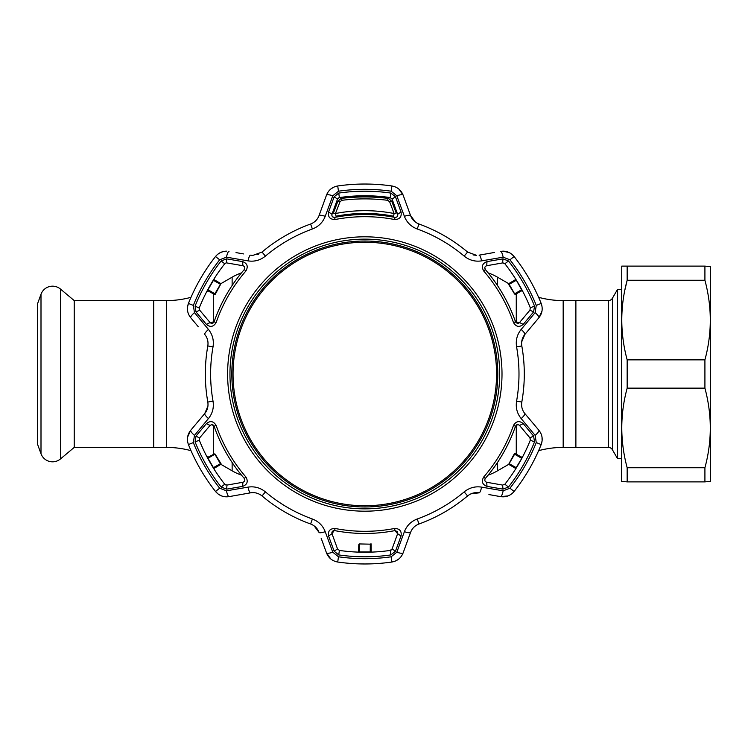 <?xml version="1.0" encoding="UTF-8"?>
<svg xmlns="http://www.w3.org/2000/svg" width="748" height="748" viewBox="0 0 748 748"><rect width="100%" height="100%" fill="white"/><g stroke="black" fill="none" stroke-linecap="round" stroke-linejoin="round"><path stroke-width="1.12" d="M509.126 283.894L497.476 277.171A56.287 56.287 0 0 0 488.117 272.861M509.126 464.106L497.476 470.829A56.287 56.287 0 0 1 488.117 475.139M241.501 272.861A56.287 56.287 0 0 0 232.132 277.171L220.492 283.894M241.501 475.139A56.287 56.287 0 0 1 232.132 470.829L232.132 462.498M220.492 464.106L232.132 470.829M166.439 447.407L166.439 300.593L74.22 300.593L74.22 447.407L166.439 447.407A93.809 93.809 0 0 1 191.002 450.679M206.831 456.551A93.809 93.809 0 0 1 208.066 457.15M208.561 457.402A93.809 93.809 0 0 1 209.066 457.654M166.439 300.593A93.809 93.809 0 0 0 191.002 297.321M206.831 291.449A93.809 93.809 0 0 0 208.066 290.85M208.561 290.598A93.809 93.809 0 0 0 209.066 290.346M153.723 447.407L153.723 300.593L153.723 447.407M521.552 457.15A93.809 93.809 0 0 1 522.787 456.551M538.616 450.679A93.809 93.809 0 0 1 563.179 447.407L563.179 300.593A93.809 93.809 0 0 1 538.616 297.321M521.552 290.85A93.809 93.809 0 0 0 522.787 291.449M563.179 300.593L575.885 300.593L575.885 447.407L563.179 447.407M74.22 300.593L60.457 289.046L60.457 458.954L74.22 447.407M60.457 289.046A12.295 12.295 0 0 0 41 294.263L37.4 304.156L37.4 443.845L41 453.737A12.295 12.295 0 0 0 60.457 458.954M612.416 298.246L612.416 449.754L617.427 458.431L617.427 289.57L612.416 298.246A4.694 4.694 0 0 1 608.358 300.593L575.885 300.593L575.885 447.407L608.358 447.407L608.358 300.593M612.416 449.754A4.694 4.694 0 0 0 608.358 447.407M617.427 458.431L621.476 458.431M617.427 289.57L621.476 289.57M704.915 467.743L704.915 481.88L710.6 481.413L710.6 266.587L704.915 266.12L704.915 280.257L627.161 280.257L627.161 266.12L704.915 266.12L621.747 266.12L621.476 481.413L627.161 481.88L627.161 467.743L704.915 467.743C712.077 441.357 712.077 414.822 704.915 388.137L627.161 388.137C619.999 414.523 619.999 441.058 627.161 467.743M624.982 289.57L627.161 280.257C619.999 306.643 619.999 333.178 627.161 359.863L627.161 388.137M627.161 359.863L704.915 359.863C712.077 333.477 712.077 306.942 704.915 280.257M704.915 359.863L704.915 388.137M704.915 481.88L627.161 481.88M337.516 199.099L331.99 214.293C331.663 216.322 332.551 217.359 334.637 217.397A159.483 159.483 0 0 1 394.972 217.397C397.066 217.359 397.945 216.322 397.627 214.293L392.092 199.099L390.222 197.575A178.248 178.248 0 0 0 339.386 197.575L337.516 199.099L334.16 196.78L338.741 193.078A182.793 182.793 0 0 1 390.867 193.078L395.449 196.78L401.04 211.983C401.844 216.929 399.684 219.445 394.57 219.529A157.314 157.314 0 0 0 335.048 219.529C329.924 219.435 327.764 216.92 328.578 211.983L334.16 196.78M361.733 195.78L367.876 195.78M358.89 195.854L357.955 195.892A0.468 0.468 87.8 0 1 358.442 196.359L358.918 196.556M359.386 196.537L358.918 196.341A0.468 0.468 -92 0 0 358.432 195.873L371.176 195.873M206.383 423.63C210.263 420.46 213.517 421.077 216.153 425.462A157.314 157.314 0 0 0 245.905 477.009C248.392 481.488 247.289 484.611 242.614 486.387L226.653 489.145L221.156 487.032A182.793 182.793 0 0 1 195.088 441.89L196.004 436.075L206.383 423.63L210.085 425.434L211.88 424.593L210.085 425.434L199.688 437.823L199.314 440.198A178.248 178.248 0 0 0 224.727 484.227L226.981 485.078L226.653 489.145M242.614 261.613C247.298 263.389 248.392 266.512 245.905 270.991A157.314 157.314 0 0 0 216.153 322.538C213.507 326.923 210.253 327.54 206.383 324.37L196.004 311.925L195.088 306.11A182.793 182.793 0 0 1 221.156 260.968L226.653 258.855L242.614 261.613L242.904 265.727L243.539 265.933M252.955 255.377L250.505 255.161L252.955 255.377L262.024 252.057A159.483 159.483 0 0 1 310.598 224.017C314.721 222.39 317.535 219.585 319.041 215.592L326.502 195.088C328.55 190.001 332.29 186.963 337.722 185.972A189.973 189.973 0 0 1 391.896 185.972C397.31 186.953 401.05 189.992 403.116 195.088A7.041 1.515 160 0 0 396.805 195.78L391.139 191.208A184.672 184.672 0 0 0 338.47 191.208L332.804 195.78L325.221 216.312C322.856 222.38 318.573 226.616 312.393 228.991A154.191 154.191 0 0 0 265.437 256.106C260.248 260.276 254.442 261.865 248.037 260.874L226.466 257.172L219.678 259.799A184.672 184.672 0 0 0 193.339 305.408L194.461 312.608L208.449 329.438C212.526 334.524 214.05 340.34 213.021 346.885A154.191 154.191 0 0 0 213.021 401.115C214.04 407.697 212.516 413.513 208.449 418.562L194.461 435.392L193.339 442.592A184.672 184.672 0 0 0 219.678 488.201L226.466 490.828L248.037 487.126C254.479 486.144 260.276 487.733 265.437 491.894A154.191 154.191 0 0 0 312.393 519.009C318.601 521.412 322.874 525.638 325.221 531.688L332.804 552.22L338.47 556.793A184.672 184.672 0 0 0 391.139 556.793L396.805 552.22A7.041 1.515 20 0 0 403.116 552.912L406.519 543.553M364.809 556.793A182.793 182.793 0 0 1 338.741 554.923L334.16 551.22L328.578 536.017C327.774 531.071 329.924 528.555 335.048 528.471A157.314 157.314 0 0 0 394.57 528.471C399.684 528.565 401.844 531.08 401.04 536.017L395.449 551.22L390.867 554.923A182.793 182.793 0 0 1 364.809 556.793M364.809 239.145A134.855 134.855 0 0 0 229.954 374A134.855 134.855 0 0 0 364.809 508.855A134.855 134.855 0 0 0 499.664 374A134.855 134.855 0 0 0 364.809 239.145A134.855 134.855 0 0 1 499.664 374A134.855 134.855 0 0 1 364.809 508.855M509.201 252.572L503.039 251.16C507.537 251.244 511.221 253.039 514.1 256.527L511.866 254.264M398.778 188.982L403.116 195.088L410.577 215.592C412.064 219.566 414.869 222.371 419.02 224.017A159.483 159.483 0 0 1 467.594 252.057L476.663 255.377L473.082 254.909M236.013 252.6L243.511 253.927M503.039 262.885L504.881 263.773L502.637 262.922L502.965 258.855L508.453 260.968A182.793 182.793 0 0 1 534.521 306.11L533.605 311.925L529.921 310.177L530.304 307.802A178.248 178.248 0 0 0 504.881 263.773L508.453 260.968M333.627 530.631L334.197 530.556L331.99 533.707L331.869 532.623M332.009 532.043L332.271 531.566M332.299 531.519L333.094 530.828M334.16 551.22L337.516 548.901L339.386 550.425A178.248 178.248 0 0 0 390.222 550.425L392.092 548.901L397.627 533.707L394.972 530.603L397.347 531.566M394.57 528.471L394.972 530.603A159.483 159.483 0 0 1 334.637 530.603L335.048 528.471M211.179 424.705L212.741 424.761M516.924 424.733L517.728 424.593L515.512 426.173L516.681 424.836M509.192 464.246L515.718 467.93L515.466 468.332L508.752 464.368L515.045 453.475L521.833 457.309L521.608 457.729L515.157 453.924M515.718 467.93L516.382 467.781L515.886 468.585M226.139 262.922L225.157 263.352M370.699 196.556L371.176 196.565M370.69 196.341L370.223 196.537M244.231 266.456L244.764 267.429M244.615 269.046L244.269 269.57C245.279 267.747 244.82 266.466 242.904 265.727L226.569 262.885L226.653 258.855M221.156 260.968L224.727 263.773A178.248 178.248 0 0 0 199.314 307.802L199.688 310.177L210.085 322.566L214.096 321.827L212.731 323.248M207.355 290.458L207.804 289.616M213.227 280.219L213.732 279.415M213.984 279.004L213.489 279.799M207.57 290.056L207.131 290.879M211.955 323.407L211.217 323.304M211.086 323.267L210.085 322.566L206.383 324.37M216.153 322.538L214.096 321.827A159.483 159.483 0 0 1 244.269 269.57L245.905 270.991M199.688 310.177L196.004 311.925M331.888 215.508L331.99 214.293L328.578 211.983M514.717 454.214L521.599 458.272L521.608 457.729M522.263 457.542L516.185 467.65L509.229 463.723M502.965 489.145L502.637 485.078L504.881 484.227A178.248 178.248 0 0 0 530.304 440.198L529.921 437.823L533.605 436.075L534.521 441.89A182.793 182.793 0 0 1 508.453 487.032L502.965 489.145L487.004 486.387L486.705 482.273L502.637 485.078L504.881 484.227L508.453 487.032M487.004 486.387C482.32 484.611 481.216 481.488 483.704 477.009A157.314 157.314 0 0 0 513.465 425.462L515.512 426.173A159.483 159.483 0 0 1 485.34 478.43C484.33 480.253 484.788 481.534 486.705 482.273L486.069 482.067M529.921 437.823L519.523 425.434L523.226 423.63L533.605 436.075M513.465 425.462C516.101 421.077 519.355 420.46 523.226 423.63M519.159 425.079L517.728 424.593M515.624 468.996L516.129 468.201M522.048 457.944L522.487 457.122M530.435 438.954L530.304 440.198L534.521 441.89M485.387 481.544L484.854 480.571M485.003 478.954L485.34 478.43L483.704 477.009M198.332 326.801L190.712 317.713C187.327 313.403 186.57 308.644 188.421 303.445L187.505 307.091M187.496 307.194L187.598 310.906M207.944 406.042L204.737 413.569L200.782 418.272M314.123 525.863L319.041 532.408C317.554 528.434 314.74 525.629 310.598 523.983A159.483 159.483 0 0 1 262.024 495.943C258.546 493.184 254.713 492.147 250.505 492.839L229.019 496.635C223.587 497.401 219.089 495.681 215.508 491.473A189.973 189.973 0 0 1 188.421 444.555C186.57 439.375 187.327 434.616 190.712 430.287L187.598 437.094M193.339 442.592L188.421 444.555A189.973 189.973 0 0 0 215.508 491.473L218.21 494.091M218.294 494.148L221.558 495.924M226.981 485.078L242.904 482.273C244.82 481.534 245.279 480.253 244.269 478.43A159.483 159.483 0 0 1 214.096 426.173L211.88 424.593M244.007 481.759L242.904 482.273L242.614 486.387M245.905 477.009L244.269 478.43L244.811 480.328M212.928 424.836L214.096 426.173L216.153 425.462M196.004 436.075L199.529 438.038M213.732 468.585L213.227 467.781M207.804 458.384L207.355 457.542M207.131 457.122L207.57 457.944M213.489 468.201L213.984 468.996M225.737 484.966L224.727 484.227L221.156 487.032M226.466 490.828A7.041 1.515 80 0 0 229.019 496.635L240.697 494.568M470.988 493.82L479.103 492.839C474.924 492.137 471.09 493.175 467.594 495.943A159.483 159.483 0 0 1 419.02 523.983C414.897 525.61 412.083 528.415 410.577 532.408L403.116 552.912C401.068 557.999 397.328 561.037 391.896 562.029A189.973 189.973 0 0 1 337.722 562.029C332.299 561.047 328.559 558.008 326.502 552.912L321.135 538.186M332.804 552.22A7.041 1.515 160 0 1 326.502 552.912L330.84 559.018M391.139 556.793L391.896 562.029L395.505 561M395.608 560.963L398.768 559.018M371.092 543.843L371.176 551.641L370.69 551.659L371.092 543.843M370.297 543.936L370.223 551.93L359.395 551.93L359.311 543.936L370.774 544.17M371.176 552.127L370.232 552.164L370.69 551.659M359.395 551.93L358.432 552.127A0.468 0.468 92 0 0 358.918 551.659L359.395 551.93M358.844 544.17L358.918 551.659L358.442 551.641L358.844 544.17M358.89 552.146L357.955 552.108A0.468 0.468 -87.8 0 0 358.442 551.641M328.578 536.017L331.99 533.707L337.516 548.901L339.386 550.425L338.741 554.923M392.092 548.901L395.449 551.22M397.599 532.052L397.627 533.707L401.04 536.017M370.728 552.146L371.663 552.108M391.372 549.92L390.222 550.425L390.867 554.923M396.805 552.22L404.388 531.688C406.762 525.62 411.035 521.384 417.216 519.009A154.191 154.191 0 0 0 464.181 491.894C469.37 487.724 475.167 486.135 481.581 487.126L503.152 490.828L509.94 488.201A184.672 184.672 0 0 0 536.269 442.592L535.147 435.392A7.041 1.515 -40 0 0 538.906 430.287L524.872 413.569L538.906 430.287C542.281 434.597 543.048 439.356 541.187 444.555A189.973 189.973 0 0 1 514.1 491.473C510.538 495.672 506.041 497.392 500.599 496.635L488.911 494.568M503.152 490.828A7.041 1.515 100 0 1 500.599 496.635L508.051 495.924M536.269 442.592L541.187 444.555L542.104 440.909M542.113 440.806L542.02 437.094M515.157 294.076L521.608 290.271L521.833 290.692L515.045 294.525L508.752 283.632L515.466 279.668L515.718 280.07L509.192 283.754M521.608 290.271L521.814 289.616L522.263 290.458M509.229 284.277L516.185 280.35L515.718 280.07M515.886 279.415L521.599 289.728L514.717 293.786M533.605 311.925L523.226 324.37C519.355 327.54 516.101 326.923 513.465 322.538A157.314 157.314 0 0 0 483.704 270.991C481.226 266.512 482.32 263.389 487.004 261.613L502.965 258.855M502.637 262.922L486.705 265.727C484.788 266.466 484.33 267.747 485.34 269.57A159.483 159.483 0 0 1 515.512 321.827L519.523 322.566L529.921 310.177L530.304 307.802L534.521 306.11M485.602 266.241L486.705 265.727L487.004 261.613M523.226 324.37L519.523 322.566L519.028 323.014M518.794 323.145L518.252 323.342M518.233 323.351L517.12 323.323M515.793 322.388L515.512 321.827L513.465 322.538M522.487 290.879L522.048 290.056M516.129 279.799L515.624 279.004M483.704 270.991L485.34 269.57L484.798 267.672M521.665 341.958L524.872 334.431L538.906 317.713L542.02 310.906M521.16 329.438L535.147 312.608L536.269 305.408A184.672 184.672 0 0 0 509.94 259.799L514.1 256.527A189.973 189.973 0 0 1 541.187 303.445C543.048 308.625 542.281 313.384 538.906 317.713L524.872 334.431C522.179 337.703 521.15 341.546 521.805 345.95A159.483 159.483 0 0 1 521.805 402.05C521.15 406.426 522.169 410.269 524.872 413.569A7.041 1.459 -40 0 1 521.16 418.562C517.083 413.476 515.568 407.66 516.587 401.115L521.805 402.05A159.483 159.483 0 0 0 521.805 345.95L516.587 346.885C515.568 340.303 517.092 334.487 521.16 329.438A7.041 1.459 40 0 1 524.872 334.431M194.461 435.392A7.041 1.515 40 0 1 190.712 430.287L204.737 413.569C207.43 410.297 208.458 406.454 207.813 402.05A159.483 159.483 0 0 1 207.813 345.95C208.468 341.574 207.439 337.731 204.737 334.431A7.041 1.459 -40 0 1 208.449 329.438M223.418 251.515L220.454 252.553M220.408 252.581L217.752 254.264M219.678 259.799L215.508 256.527A189.973 189.973 0 0 0 188.421 303.445A189.973 189.973 0 0 1 215.508 256.527C218.388 253.039 222.081 251.253 226.569 251.16M258.63 254.18L257.172 254.722M332.804 195.78A7.041 1.515 20 0 0 326.502 195.088L323.099 204.447M364.809 184.027A189.973 189.973 0 0 0 337.722 185.972L334.104 187M334.01 187.037L330.84 188.982M415.486 222.137L410.577 215.592L408.473 209.814M503.039 251.16L500.599 251.365A7.041 1.515 80 0 1 503.152 257.172L481.581 260.874A7.041 1.459 80 0 0 479.103 255.161L494.54 252.441M509.94 259.799L503.152 257.172M481.581 260.874C475.13 261.856 469.333 260.267 464.181 256.106A154.191 154.191 0 0 0 417.216 228.991C411.007 226.588 406.734 222.362 404.388 216.312L396.805 195.78M410.577 215.592A7.041 1.459 160 0 0 404.388 216.312M319.041 215.592A7.041 1.459 20 0 1 325.221 216.312M250.505 255.161A7.041 1.459 100 0 0 248.037 260.874M229.019 251.365A7.041 1.515 100 0 0 226.466 257.172M190.712 317.713A7.041 1.515 -40 0 1 194.461 312.608M204.737 413.569A7.041 1.459 40 0 0 208.449 418.562M248.037 487.126A7.041 1.459 80 0 0 250.505 492.839M325.221 531.688A7.041 1.459 160 0 1 319.041 532.408M404.388 531.688A7.041 1.459 20 0 0 410.577 532.408M481.581 487.126A7.041 1.459 100 0 1 479.103 492.839M535.147 435.392L521.16 418.562M535.147 312.608A7.041 1.515 40 0 1 538.906 317.713M395.449 196.78L392.092 199.099L390.222 197.575L390.867 193.078M401.04 211.983L397.627 214.293L397.758 214.947M397.758 215.209L397.076 216.752M395.599 217.434L394.972 217.397L394.57 219.529M371.663 195.892L370.728 195.854M338.236 198.08L339.386 197.575L338.741 193.078M335.048 219.529L334.637 217.397L332.72 216.92M332.196 216.331L331.916 215.639M199.23 308.054L195.088 306.11M514.521 293.908L508.584 284.268L514.521 293.908M509.023 463.61L514.4 453.643L509.023 463.61M214.452 453.924L208 457.729L207.776 457.309L214.452 453.924M213.423 467.65L208.009 458.272L214.891 454.214L220.389 463.723L213.423 467.65L220.866 464.368L214.143 468.332L213.891 467.93M220.389 463.723L220.417 464.246M220.585 284.39L215.209 294.357L220.585 284.39M214.573 294.525L207.776 290.692L208 290.271L214.573 294.525M215.097 454.092L221.034 463.732L215.097 454.092M220.417 283.754L213.891 280.07L214.143 279.668L220.866 283.632L214.891 293.786L208.009 289.728L213.423 280.35L220.389 284.277M213.891 280.07L213.423 280.35M389.643 201.801L387.735 200.305C372.448 198.407 357.161 198.407 341.873 200.305L339.966 201.801L335.497 213.517C355.113 209.73 374.645 209.73 394.112 213.517L393.588 216.219C374.477 212.497 355.281 212.497 336.02 216.209L335.497 213.517L333.384 213.077L337.834 201.362L341.64 197.893A187.626 187.626 0 0 1 387.978 197.893L391.774 201.362L396.234 213.077L394.112 213.517L389.643 201.801L391.774 201.362M337.834 201.362L339.966 201.801M496.569 374A131.76 131.76 0 0 0 364.809 242.24A131.76 131.76 0 0 0 233.049 374A131.76 131.76 0 0 0 364.809 505.76A131.76 131.76 0 0 0 496.569 374M231.824 374A132.976 132.976 0 0 1 364.809 241.024A132.976 132.976 0 0 1 497.785 374A132.976 132.976 0 0 1 364.809 506.976A132.976 132.976 0 0 1 231.824 374M516.27 454.167L516.27 425.107M516.27 322.893L516.27 293.833M497.476 470.829L497.476 462.498M497.476 285.502L497.476 277.171M232.132 285.502L232.132 277.171M213.339 455.121L213.339 454.578M213.339 454.167L213.339 425.107M213.339 322.893L213.339 293.833M213.339 293.422L213.339 292.879M41 294.263L41 453.737M364.809 511.193A137.193 137.193 0 0 1 227.607 374A137.193 137.193 0 0 1 364.809 236.807A137.193 137.193 0 0 1 502.002 374A137.193 137.193 0 0 1 364.809 511.193M391.896 185.972L391.139 191.208M195.088 441.89L199.314 440.198M514.1 256.527A189.973 189.973 0 0 1 541.187 303.445L536.269 305.408M541.187 444.555A189.973 189.973 0 0 1 514.1 491.473L509.94 488.201M464.181 491.894L467.594 495.943A159.483 159.483 0 0 1 419.02 523.983L417.216 519.009M391.896 562.029A189.973 189.973 0 0 1 337.722 562.029L338.47 556.793M312.393 519.009L310.598 523.983A159.483 159.483 0 0 1 262.024 495.943L265.437 491.894M213.021 401.115L207.813 402.05A159.483 159.483 0 0 1 207.813 345.95L213.021 346.885M265.437 256.106L262.024 252.057A159.483 159.483 0 0 1 310.598 224.017L312.393 228.991M417.216 228.991L419.02 224.017A159.483 159.483 0 0 1 467.594 252.057L464.181 256.106M337.722 185.972L338.47 191.208M188.421 303.445L193.339 305.408M215.508 491.473L219.678 488.201M516.587 401.115A154.191 154.191 0 0 0 516.587 346.885M341.873 200.305L341.64 198.379C357.086 196.462 372.532 196.462 387.978 198.379L387.735 200.305M393.588 216.219C374.402 212.497 355.207 212.497 336.02 216.219"/></g></svg>
